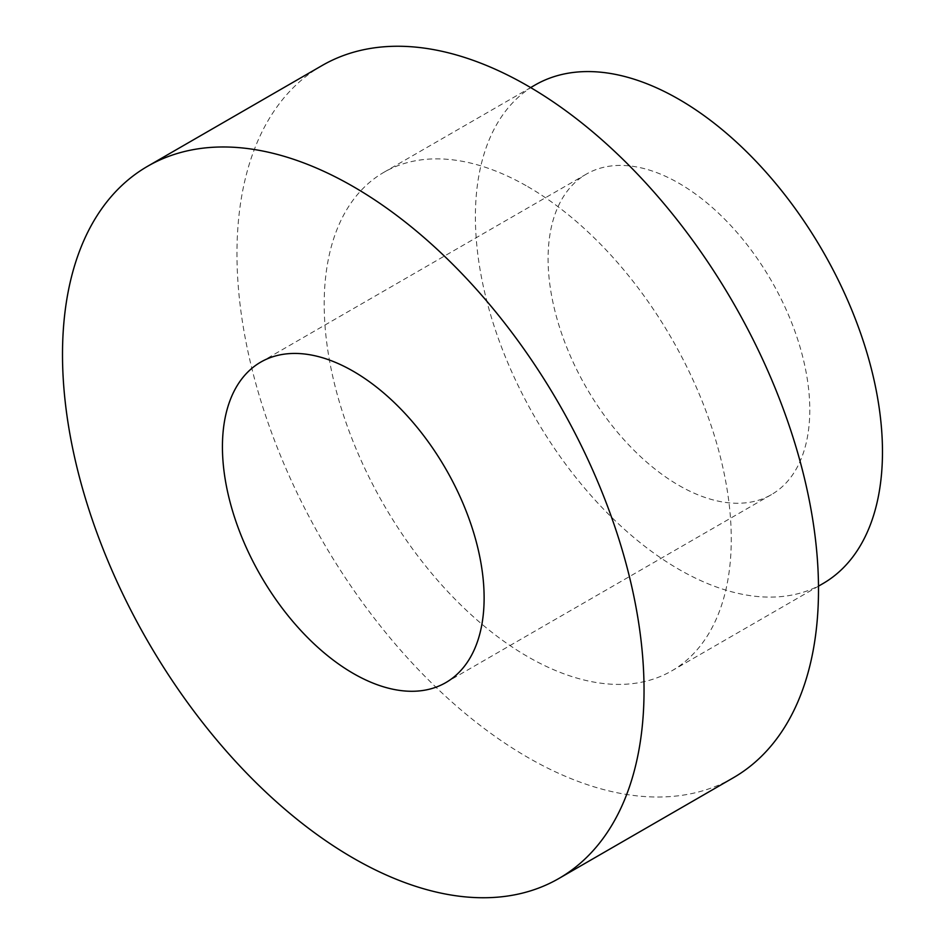 <?xml version="1.0" encoding="UTF-8"?>
<svg xmlns="http://www.w3.org/2000/svg" width="944" height="944" viewBox="0 0 944 944"><rect width="100%" height="100%" fill="white"/><g stroke="black" fill="none" stroke-linecap="round" stroke-linejoin="round"><path stroke-width="0.71" stroke-dasharray="4.72 3.54" d="M527.731 186.605A287.849 166.191 60 0 1 715.776 440.27A287.849 166.191 60 0 1 671.656 670.924A287.849 166.191 60 0 1 383.807 504.733A287.849 166.191 60 0 1 383.819 172.351A287.849 166.191 60 0 1 527.731 186.605M733.335 777.762A411.206 237.416 60 0 1 322.128 540.346A411.206 237.416 60 0 1 322.128 65.514M822.861 583.628A287.849 166.191 60 0 1 535.012 417.437A287.849 166.191 60 0 1 535.012 85.054M678.937 485.428A185.048 106.837 -120 0 0 771.46 494.597A185.048 106.837 -120 0 0 771.46 280.923A185.048 106.837 -120 0 0 586.413 174.085A185.048 106.837 -120 0 0 558.046 322.364A185.048 106.837 -120 0 0 678.937 485.428M671.656 670.924L818.495 586.153M383.819 172.351L530.646 87.58M586.413 174.085L260.756 362.107M771.46 494.597L445.792 682.618"/><path stroke-width="1.42" d="M147.677 166.238L322.128 65.514A411.206 237.416 60 0 1 527.731 85.88A411.206 237.416 60 0 1 796.37 448.247A411.206 237.416 60 0 1 733.335 777.762L558.883 878.486A411.206 237.416 60 0 1 147.665 641.07A411.206 237.416 60 0 1 147.677 166.238A411.206 237.416 60 0 1 353.28 186.605A411.206 237.416 60 0 1 621.907 548.971A411.206 237.416 60 0 1 558.883 878.486M530.646 87.58L535.012 85.054A287.849 166.191 60 0 1 678.937 99.321A287.849 166.191 60 0 1 866.981 352.973A287.849 166.191 60 0 1 822.861 583.628L818.495 586.153M484.119 597.906A185.048 106.837 -120 0 0 403.348 411.678A185.048 106.837 -120 0 0 260.756 362.107A185.048 106.837 -120 0 0 232.389 510.385A185.048 106.837 -120 0 0 353.28 673.45A185.048 106.837 -120 0 0 445.792 682.618A185.048 106.837 -120 0 0 484.119 597.906"/></g></svg>

